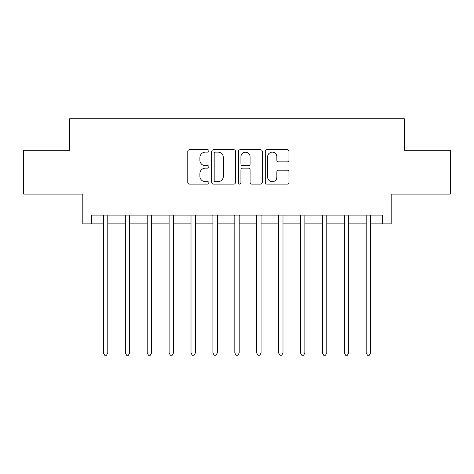 <?xml version="1.0" encoding="UTF-8"?>
<svg xmlns="http://www.w3.org/2000/svg" width="474" height="474" viewBox="0 0 474 474"><rect width="100%" height="100%" fill="white"/><g stroke="black" fill="none" stroke-linecap="round" stroke-linejoin="round"><path stroke-width="0.71" d="M208.969 150.928A1.203 1.203 0 0 0 207.766 149.725L189.493 149.725A1.718 1.718 0 0 0 187.775 151.443L187.775 182.401A1.718 1.718 0 0 0 189.493 184.119L207.766 184.119A1.203 1.203 0 0 0 208.969 182.917A1.203 1.203 0 0 0 207.766 181.714L205.402 181.714A5.504 5.504 0 0 1 199.898 176.209L199.898 173.626A5.504 5.504 0 0 1 205.402 168.128L207.766 168.128A1.203 1.203 0 0 0 208.969 166.919A1.203 1.203 0 0 0 207.766 165.716L205.402 165.716A5.504 5.504 0 0 1 199.898 160.218L199.898 157.635A5.504 5.504 0 0 1 205.402 152.13L207.766 152.13A1.203 1.203 0 0 0 208.969 150.928M287.256 161.847A1.718 1.718 0 0 0 288.974 160.129L288.974 151.443A1.718 1.718 0 0 0 287.256 149.725L266.963 149.725A1.718 1.718 0 0 0 265.244 151.443L265.244 182.401A1.718 1.718 0 0 0 266.963 184.119L287.256 184.119A1.718 1.718 0 0 0 288.974 182.401L288.974 171.908A1.718 1.718 0 0 0 287.256 170.19L278.57 170.19A1.718 1.718 0 0 0 276.852 171.908L276.852 177.11A4.598 4.598 0 0 1 272.254 181.714A4.598 4.598 0 0 1 267.65 177.11L267.65 156.734A4.598 4.598 0 0 1 272.254 152.13A4.598 4.598 0 0 1 276.852 156.734L276.852 160.129A1.718 1.718 0 0 0 278.57 161.847L287.256 161.847M91.589 223.858L91.589 215.101L382.411 215.101L382.411 223.858L391.174 223.858L391.174 194.079L450.3 194.079L450.3 150.276L404.31 150.276L404.31 118.743L69.69 118.743L69.69 150.276L23.7 150.276L23.7 194.079L82.826 194.079L82.826 223.858L103.415 223.858M235.495 151.443A1.718 1.718 0 0 0 233.777 149.725L213.484 149.725A1.718 1.718 0 0 0 211.765 151.443L211.765 182.401A1.718 1.718 0 0 0 213.484 184.119L233.777 184.119A1.718 1.718 0 0 0 235.495 182.401L235.495 151.443M240.223 149.725L260.516 149.725A1.718 1.718 0 0 1 262.235 151.443L262.235 182.401A1.718 1.718 0 0 1 260.516 184.119L251.83 184.119A1.718 1.718 0 0 1 250.112 182.401L250.112 169.846A1.718 1.718 0 0 0 248.394 168.128L242.635 168.128A1.718 1.718 0 0 0 240.911 169.846L240.911 182.917A1.203 1.203 0 0 1 239.708 184.119A1.203 1.203 0 0 1 238.505 182.917L238.505 151.443A1.718 1.718 0 0 1 240.223 149.725M107.794 223.858L125.314 223.858M129.692 223.858L147.213 223.858M151.591 223.858L169.111 223.858M173.49 223.858L191.01 223.858M195.389 223.858L212.909 223.858M217.293 223.858L234.808 223.858M239.192 223.858L256.707 223.858M261.091 223.858L278.611 223.858M282.99 223.858L300.51 223.858M304.889 223.858L322.409 223.858M326.787 223.858L344.308 223.858M348.686 223.858L366.206 223.858M370.585 223.858L382.411 223.858M215.374 152.13A1.203 1.203 0 0 0 214.171 153.339L214.171 180.505A1.203 1.203 0 0 0 215.374 181.714L217.868 181.714A5.504 5.504 0 0 0 223.373 176.209L223.373 157.635A5.504 5.504 0 0 0 217.868 152.13L215.374 152.13M250.112 156.817A4.598 4.598 0 0 0 245.514 152.219A4.598 4.598 0 0 0 240.911 156.817L240.911 163.998A1.718 1.718 0 0 0 242.635 165.716L248.394 165.716A1.718 1.718 0 0 0 250.112 163.998L250.112 156.817M108.007 215.101L107.918 215.32A1.754 1.754 90 0 0 107.794 215.978L107.794 352.982L103.415 352.982L103.415 215.978A1.754 1.754 90 0 0 103.285 215.32L103.196 215.101M107.794 352.982L106.478 355.257L104.73 355.257L103.415 352.982M129.912 215.101L129.817 215.32A1.754 1.754 90.2 0 0 129.692 215.978L129.692 352.982L125.314 352.982L125.314 215.978A1.754 1.754 90.2 0 0 125.189 215.32L125.095 215.101M129.692 352.982L128.377 355.257L126.629 355.257L125.314 352.982M151.81 215.101L151.721 215.32A1.754 1.754 90.2 0 0 151.591 215.978L151.591 352.982L147.213 352.982L147.213 215.978A1.754 1.754 90.2 0 0 147.088 215.32L146.999 215.101M151.591 352.982L150.276 355.257L148.528 355.257L147.213 352.982M173.709 215.101L173.62 215.32A1.754 1.754 90.2 0 0 173.49 215.978L173.49 352.982L169.111 352.982L169.111 215.978A1.754 1.754 90.2 0 0 168.987 215.32L168.898 215.101M173.49 352.982L172.181 355.257L170.427 355.257L169.111 352.982M195.608 215.101L195.519 215.32A1.754 1.754 90.2 0 0 195.389 215.978L195.389 352.982L191.01 352.982L191.01 215.978A1.754 1.754 90.2 0 0 190.886 215.32L190.797 215.101M195.389 352.982L194.079 355.257L192.326 355.257L191.01 352.982M217.507 215.101L217.418 215.32A1.754 1.754 90.2 0 0 217.293 215.978L217.293 352.982L212.909 352.982L212.909 215.978A1.754 1.754 90.2 0 0 212.785 215.32L212.696 215.101M217.293 352.982L215.978 355.257L214.224 355.257L212.909 352.982M239.406 215.101L239.317 215.32A1.754 1.754 90.2 0 0 239.192 215.978L239.192 352.982L234.808 352.982L234.808 215.978A1.754 1.754 90.2 0 0 234.683 215.32L234.594 215.101M239.192 352.982L237.877 355.257L236.123 355.257L234.808 352.982M261.304 215.101L261.215 215.32A1.754 1.754 90.2 0 0 261.091 215.978L261.091 352.982L256.707 352.982L256.707 215.978A1.754 1.754 90.2 0 0 256.582 215.32L256.493 215.101M261.091 352.982L259.776 355.257L258.022 355.257L256.707 352.982M283.203 215.101L283.114 215.32A1.754 1.754 90.2 0 0 282.99 215.978L282.99 352.982L278.611 352.982L278.611 215.978A1.754 1.754 90.2 0 0 278.481 215.32L278.392 215.101M282.99 352.982L281.675 355.257L279.921 355.257L278.611 352.982M305.102 215.101L305.013 215.32A1.754 1.754 90.2 0 0 304.889 215.978L304.889 352.982L300.51 352.982L300.51 215.978A1.754 1.754 90.2 0 0 300.38 215.32L300.291 215.101M304.889 352.982L303.573 355.257L301.82 355.257L300.51 352.982M327.001 215.101L326.912 215.32A1.754 1.754 90.2 0 0 326.787 215.978L326.787 352.982L322.409 352.982L322.409 215.978A1.754 1.754 90.2 0 0 322.279 215.32L322.19 215.101M326.787 352.982L325.472 355.257L323.724 355.257L322.409 352.982M348.905 215.101L348.811 215.32A1.754 1.754 90.2 0 0 348.686 215.978L348.686 352.982L344.308 352.982L344.308 215.978A1.754 1.754 90.2 0 0 344.183 215.32L344.088 215.101M348.686 352.982L347.371 355.257L345.623 355.257L344.308 352.982M370.804 215.101L370.715 215.32A1.754 1.754 90.2 0 0 370.585 215.978L370.585 352.982L366.206 352.982L366.206 215.978A1.754 1.754 90.2 0 0 366.082 215.32L365.993 215.101M370.585 352.982L369.27 355.257L367.522 355.257L366.206 352.982"/></g></svg>
